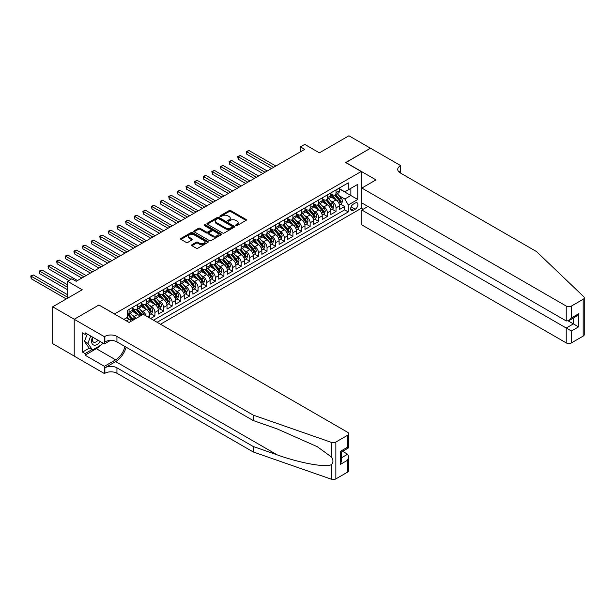 <?xml version="1.0" encoding="UTF-8"?>
<svg xmlns="http://www.w3.org/2000/svg" width="615" height="615" viewBox="0 0 615 615"><rect width="100%" height="100%" fill="white"/><g stroke="black" fill="none" stroke-linecap="round" stroke-linejoin="round"><path stroke-width="0.92" d="M235.845 225.59A0.838 0.484 0 0 0 237.029 225.59L246.023 220.401A1.199 0.692 0 0 0 246.377 219.909A1.199 0.692 0 0 0 246.023 219.424L230.786 210.63A1.199 0.692 0 0 0 229.095 210.63L220.101 215.819A0.838 0.484 0 0 0 221.285 216.503L222.446 215.834A3.828 2.214 0 0 1 227.865 215.834L229.134 216.565A3.828 2.214 0 0 1 230.256 218.125A3.828 2.214 0 0 1 229.134 219.693L227.973 220.362A0.838 0.484 0 0 0 229.157 221.046L230.318 220.378A3.828 2.214 0 0 1 235.737 220.378L237.006 221.108A3.828 2.214 0 0 1 238.128 222.676A3.828 2.214 0 0 1 237.006 224.237L235.845 224.906A0.838 0.484 0 0 0 235.845 225.59L235.845 224.906M191.934 244.739A1.199 0.692 0 0 0 191.58 245.224A1.199 0.692 0 0 0 191.934 245.716L196.208 248.183A1.199 0.692 0 0 0 197.899 248.183L207.885 242.418A1.199 0.692 0 0 0 208.239 241.926A1.199 0.692 0 0 0 207.885 241.441L192.656 232.639A1.199 0.692 0 0 0 190.958 232.639L180.971 238.412A1.199 0.692 0 0 0 180.618 238.897A1.199 0.692 0 0 0 180.971 239.389L186.137 242.364A1.199 0.692 0 0 0 187.829 242.364L192.103 239.896A1.199 0.692 0 0 0 192.457 239.412A1.199 0.692 0 0 0 192.103 238.92L189.543 237.444A3.206 1.845 0 0 1 188.605 236.137A3.206 1.845 0 0 1 190.581 234.43A3.206 1.845 0 0 1 194.071 234.83L204.103 240.619A3.206 1.845 0 0 1 205.041 241.926A3.206 1.845 0 0 1 203.065 243.632A3.206 1.845 0 0 1 199.575 243.232L197.899 242.272A1.199 0.692 0 0 0 196.208 242.272L191.934 244.739L191.934 245.716M99.046 305.086L114.575 313.904L361.205 171.508L345.684 162.544L370.476 148.23L348.92 135.784L319.385 152.835L304.725 144.371L300.412 146.862L304.725 149.353L76.199 281.293L71.886 278.803L67.573 281.293L67.573 298.221M99.046 304.94L74.254 319.254L52.698 306.808L82.233 289.757L67.573 281.293M222.53 232.985A1.199 0.692 0 0 0 224.229 232.985L234.215 227.219A1.199 0.692 0 0 0 234.561 226.727A1.199 0.692 0 0 0 234.215 226.243L218.978 217.441A1.199 0.692 0 0 0 217.287 217.441L207.293 223.207A1.199 0.692 0 0 0 206.947 223.699A1.199 0.692 0 0 0 207.293 224.191L222.53 232.985M204.71 225.774A0.838 0.484 0 0 1 205.564 225.889L221.039 234.83L211.06 240.58A1.199 0.692 0 0 1 209.369 240.58L194.132 231.786L198.407 229.341L198.407 228.342L194.132 230.81A1.199 0.692 0 0 0 193.787 231.302A1.199 0.692 0 0 0 194.132 231.786L194.132 230.81M198.407 229.341A1.199 0.692 0 0 1 200.098 229.341L200.098 228.342A1.199 0.692 0 0 0 198.407 228.342M200.098 228.342L206.279 231.909A1.199 0.692 0 0 0 207.978 231.909L210.807 230.271A1.199 0.692 0 0 0 211.16 229.787A1.199 0.692 0 0 0 210.807 229.295L204.38 225.582A0.838 0.484 0 0 1 205.564 224.898L221.054 233.838A1.199 0.692 0 0 1 221.4 234.33A1.199 0.692 0 0 1 221.054 234.815L221.054 233.838M74.215 356.07L52.698 343.654L52.698 306.808M150.621 318.532L154.926 316.041L151.006 313.781M149.314 305.186L151.482 306.431A4.882 2.814 60 0 1 154.926 312.412L158.378 310.414L158.378 314.05L163.552 311.067L159.631 308.799M157.94 300.205L160.108 301.458A4.882 2.814 60 0 1 163.552 307.431L167.003 305.44L167.003 309.076L172.177 306.086L168.256 303.818M166.565 295.223L168.725 296.476A4.882 2.814 60 0 1 172.177 302.449L175.629 300.458L175.629 304.094L180.802 301.104L176.874 298.844M175.183 290.249L177.351 291.495A4.882 2.814 60 0 1 180.802 297.476L184.254 295.484L184.254 299.113L189.428 296.13L185.499 293.862M183.808 285.268L185.976 286.521A4.882 2.814 60 0 1 189.428 292.494L192.872 290.503L192.872 294.139L198.045 291.149L194.125 288.881M192.434 280.294L194.601 281.539A4.882 2.814 60 0 1 198.045 287.512L201.497 285.521L201.497 289.158L206.671 286.167L202.75 283.907M201.059 275.312L203.219 276.558A4.882 2.814 60 0 1 206.671 282.539L210.122 280.548L210.122 284.176L215.296 281.193L211.368 278.926M209.684 270.331L211.844 271.584A4.882 2.814 60 0 1 215.296 277.557L218.748 275.566L218.748 279.202L223.921 276.212L219.993 273.944M218.302 265.357L220.47 266.603A4.882 2.814 60 0 1 223.921 272.576L227.365 270.585L227.365 274.221L232.539 271.238L228.619 268.97M226.927 260.376L229.095 261.629A4.882 2.814 60 0 1 232.539 267.602L235.991 265.611L235.991 269.239L241.165 266.257L237.244 263.989M235.553 255.394L237.713 256.647A4.882 2.814 60 0 1 241.165 262.62L244.616 260.629L244.616 264.266L249.79 261.275L245.869 259.015M244.178 250.42L246.338 251.666A4.882 2.814 60 0 1 249.79 257.639L253.242 255.648L253.242 259.284L258.415 256.301L254.487 254.033M252.796 245.439L254.964 246.692A4.882 2.814 60 0 1 258.415 252.665L261.859 250.674L261.859 254.31L267.041 251.32L263.112 249.052M261.421 240.457L263.589 241.71A4.882 2.814 60 0 1 267.041 247.684L270.485 245.693L270.485 249.329L275.658 246.338L271.738 244.078M270.046 235.484L272.214 236.729A4.882 2.814 60 0 1 275.658 242.702L279.11 240.711L279.11 244.347L284.284 241.364L280.363 239.097M278.672 230.502L280.832 231.755A4.882 2.814 60 0 1 284.284 237.728L287.735 235.737L287.735 239.373L292.909 236.383L288.981 234.115M287.29 225.521L289.457 226.774A4.882 2.814 60 0 1 292.909 232.747L296.361 230.756L296.361 234.392L301.535 231.401L297.606 229.141M295.915 220.547L298.083 221.792A4.882 2.814 60 0 1 301.535 227.773L304.979 225.774L304.979 229.41L310.152 226.428L306.232 224.16M304.54 215.565L306.708 216.818A4.882 2.814 60 0 1 310.152 222.791L313.604 220.8L313.604 224.437L318.778 221.446L314.857 219.178M313.166 210.584L315.326 211.837A4.882 2.814 60 0 1 318.778 217.81L322.229 215.819L322.229 219.455L327.403 216.465L323.475 214.204M321.791 205.61L323.951 206.855A4.882 2.814 60 0 1 327.403 212.836L330.855 210.845L330.855 214.474L336.028 211.491L336.028 207.855A4.882 2.814 -120 0 0 332.577 201.881L330.409 200.628M332.1 209.223L336.028 211.491M131.08 321.299A4.882 2.814 -120 0 0 129.058 319.377L126.475 317.886M139.705 316.318A4.882 2.814 -120 0 0 137.683 314.403L132.348 311.321M136.253 318.309A4.882 2.814 60 0 0 134.231 316.394L132.071 315.141M149.753 318.032L149.753 315.395A4.882 2.814 -120 0 0 146.309 309.422L140.973 306.339M146.101 315.925A4.882 2.814 60 0 0 142.857 311.413L140.689 310.16M158.378 310.414A4.882 2.814 -120 0 0 154.926 304.44L149.599 301.365M167.003 305.44A4.882 2.814 -120 0 0 163.552 299.467L158.224 296.384M175.629 300.458A4.882 2.814 -120 0 0 172.177 294.485L166.842 291.402M184.254 295.484A4.882 2.814 -120 0 0 180.802 289.504L175.467 286.429M192.872 290.503A4.882 2.814 -120 0 0 189.428 284.53L184.093 281.447M201.497 285.521A4.882 2.814 -120 0 0 198.045 279.548L192.718 276.473M210.122 280.548A4.882 2.814 -120 0 0 206.671 274.567L201.336 271.492M218.748 275.566A4.882 2.814 -120 0 0 215.296 269.593L209.961 266.51M227.365 270.585A4.882 2.814 -120 0 0 223.921 264.611L218.586 261.536M235.991 265.611A4.882 2.814 -120 0 0 232.539 259.63L227.212 256.555M244.616 260.629A4.882 2.814 -120 0 0 241.165 254.656L235.829 251.573M253.242 255.648A4.882 2.814 -120 0 0 249.79 249.675L244.455 246.6M261.859 250.674A4.882 2.814 -120 0 0 258.415 244.701L253.08 241.618M270.485 245.693A4.882 2.814 -120 0 0 267.041 239.719L261.706 236.637M279.11 240.711A4.882 2.814 -120 0 0 275.658 234.738L270.331 231.663M287.735 235.737A4.882 2.814 -120 0 0 284.284 229.764L278.949 226.681M296.361 230.756A4.882 2.814 -120 0 0 292.909 224.782L287.574 221.7M304.979 225.774A4.882 2.814 -120 0 0 301.535 219.801L296.199 216.726M313.604 220.8A4.882 2.814 -120 0 0 310.152 214.827L304.825 211.745M322.229 215.819A4.882 2.814 -120 0 0 318.778 209.846L313.442 206.763M330.855 210.845A4.882 2.814 -120 0 0 327.403 204.864L322.068 201.789M355.255 203.027L353.356 204.119A3.782 2.183 120 0 0 350.888 207.455A3.782 2.183 120 0 0 351.473 210.484A3.782 2.183 120 0 0 353.356 210.292L355.255 209.2A3.782 2.183 120 0 0 357.722 205.864A3.782 2.183 120 0 0 357.146 202.835A3.782 2.183 120 0 0 355.255 203.027M160.492 324.236L361.205 208.354L361.205 171.508M157.133 322.291L348.275 211.937L348.275 204.964L344.823 198.991L339.034 195.655M123.846 319.4L127.505 317.286L127.505 310.321L348.275 182.863L348.275 189.827L357.761 184.354L357.761 199.491L348.275 204.964M132.509 308.23L134.231 309.222A4.882 2.814 60 0 0 136.676 309.46L140.12 307.469A4.882 2.814 -120 0 0 141.135 305.24L141.135 302.449M141.135 303.249L142.857 304.24A4.882 2.814 60 0 0 145.294 304.486L148.745 302.495A4.882 2.814 -120 0 0 149.753 300.258L149.753 297.476M149.753 298.267L151.482 299.267A4.882 2.814 60 0 0 153.919 299.505L157.371 297.514A4.882 2.814 -120 0 0 158.378 295.285L158.378 292.494M158.378 293.293L160.108 294.285A4.882 2.814 60 0 0 162.544 294.531L165.996 292.532A4.882 2.814 -120 0 0 167.003 290.303L167.003 287.512M167.003 288.312L168.725 289.304A4.882 2.814 60 0 0 171.17 289.55L174.614 287.559A4.882 2.814 -120 0 0 175.629 285.322L175.629 282.539M175.629 283.331L177.351 284.33A4.882 2.814 60 0 0 179.788 284.568L183.239 282.577A4.882 2.814 -120 0 0 184.254 280.348L184.254 277.557M184.254 278.357L185.976 279.348A4.882 2.814 60 0 0 188.413 279.594L191.865 277.603A4.882 2.814 -120 0 0 192.872 275.366L192.872 272.576M192.872 273.375L194.601 274.375A4.882 2.814 60 0 0 197.038 274.613L200.49 272.622A4.882 2.814 -120 0 0 201.497 270.385L201.497 267.602M201.497 268.394L203.219 269.393A4.882 2.814 60 0 0 205.664 269.631L209.108 267.64A4.882 2.814 -120 0 0 210.122 265.411L210.122 262.62M210.122 263.42L211.844 264.412A4.882 2.814 60 0 0 214.281 264.658L217.733 262.667A4.882 2.814 -120 0 0 218.748 260.429L218.748 257.639M218.748 258.438L220.47 259.438A4.882 2.814 60 0 0 222.907 259.676L226.358 257.685A4.882 2.814 -120 0 0 227.365 255.448L227.365 252.665M227.365 253.457L229.095 254.456A4.882 2.814 60 0 0 231.532 254.695L234.984 252.704A4.882 2.814 -120 0 0 235.991 250.474L235.991 247.684M235.991 248.483L237.713 249.475A4.882 2.814 60 0 0 240.157 249.721L243.602 247.73A4.882 2.814 -120 0 0 244.616 245.493L244.616 242.702M244.616 243.502L246.338 244.501A4.882 2.814 60 0 0 248.783 244.739L252.227 242.748A4.882 2.814 -120 0 0 253.242 240.511L253.242 237.728M253.242 238.52L254.964 239.519A4.882 2.814 60 0 0 257.401 239.758L260.852 237.767A4.882 2.814 -120 0 0 261.859 235.537L261.859 232.747M261.859 233.546L263.589 234.538A4.882 2.814 60 0 0 266.026 234.784L269.478 232.793A4.882 2.814 -120 0 0 270.485 230.556L270.485 227.765M270.485 228.565L272.214 229.564A4.882 2.814 60 0 0 274.651 229.802L278.103 227.811A4.882 2.814 -120 0 0 279.11 225.582L279.11 222.791M279.11 223.583L280.832 224.583A4.882 2.814 60 0 0 283.277 224.821L286.721 222.83A4.882 2.814 -120 0 0 287.735 220.601L287.735 217.81M287.735 218.609L289.457 219.601A4.882 2.814 60 0 0 291.894 219.847L295.346 217.856A4.882 2.814 -120 0 0 296.361 215.619L296.361 212.836M296.361 213.628L298.083 214.627A4.882 2.814 60 0 0 300.52 214.866L303.971 212.875A4.882 2.814 -120 0 0 304.979 210.645L304.979 207.855M304.979 208.654L306.708 209.646A4.882 2.814 60 0 0 309.145 209.892L312.597 207.893A4.882 2.814 -120 0 0 313.604 205.664L313.604 202.873M313.604 203.673L315.326 204.664A4.882 2.814 60 0 0 317.771 204.91L321.214 202.919A4.882 2.814 -120 0 0 322.229 200.682L322.229 197.899M322.229 198.691L323.951 199.691A4.882 2.814 60 0 0 326.388 199.929L329.84 197.938A4.882 2.814 -120 0 0 330.855 195.708L330.855 192.918M153.504 320.2L344.646 209.846L344.646 206.509L339.472 209.5L339.472 205.864A4.882 2.814 -120 0 0 336.028 199.89L330.693 196.808M330.855 193.717L332.577 194.709A4.882 2.814 -120 0 0 335.014 194.955A4.882 2.814 -120 0 0 336.028 192.718L336.028 189.927M335.014 194.955L338.465 192.964A4.882 2.814 -120 0 0 339.472 190.727L339.472 187.936M129.058 309.422L129.058 312.212A4.882 2.814 60 0 1 128.051 314.442A4.882 2.814 60 0 1 127.505 314.642M128.051 314.442L131.495 312.451A4.882 2.814 -120 0 0 132.509 310.221L132.509 307.431M137.683 304.44L137.683 307.231A4.882 2.814 60 0 1 136.676 309.46M146.309 299.467L146.309 302.249A4.882 2.814 60 0 1 145.294 304.486M154.926 294.485L154.926 297.276A4.882 2.814 60 0 1 153.919 299.505M163.552 289.504L163.552 292.294A4.882 2.814 60 0 1 162.544 294.531M172.177 284.53L172.177 287.313A4.882 2.814 60 0 1 171.17 289.55M180.802 279.548L180.802 282.339A4.882 2.814 60 0 1 179.788 284.568M189.428 274.567L189.428 277.357A4.882 2.814 60 0 1 188.413 279.594M198.045 269.593L198.045 272.376A4.882 2.814 60 0 1 197.038 274.613M206.671 264.611L206.671 267.402A4.882 2.814 60 0 1 205.664 269.631M215.296 259.63L215.296 262.421A4.882 2.814 60 0 1 214.281 264.658M223.921 254.656L223.921 257.439A4.882 2.814 60 0 1 222.907 259.676M232.539 249.675L232.539 252.465A4.882 2.814 60 0 1 231.532 254.695M241.165 244.693L241.165 247.484A4.882 2.814 60 0 1 240.157 249.721M249.79 239.719L249.79 242.51A4.882 2.814 60 0 1 248.783 244.739M258.415 234.738L258.415 237.528A4.882 2.814 60 0 1 257.401 239.758M267.041 229.764L267.041 232.547A4.882 2.814 60 0 1 266.026 234.784M275.658 224.782L275.658 227.573A4.882 2.814 60 0 1 274.651 229.802M284.284 219.801L284.284 222.592A4.882 2.814 60 0 1 283.277 224.821M292.909 214.827L292.909 217.61A4.882 2.814 60 0 1 291.894 219.847M301.535 209.846L301.535 212.636A4.882 2.814 60 0 1 300.52 214.866M310.152 204.864L310.152 207.655A4.882 2.814 60 0 1 309.145 209.892M318.778 199.89L318.778 202.673A4.882 2.814 60 0 1 317.771 204.91M327.403 194.909L327.403 197.699A4.882 2.814 60 0 1 326.388 199.929M327.403 212.836L327.403 216.465M318.778 217.81L318.778 221.446M310.152 222.791L310.152 226.428M301.535 227.773L301.535 231.401M292.909 232.747L292.909 236.383M284.284 237.728L284.284 241.364M275.658 242.702L275.658 246.338M267.041 247.684L267.041 251.32M258.415 252.665L258.415 256.301M249.79 257.639L249.79 261.275M241.165 262.62L241.165 266.257M232.539 267.602L232.539 271.238M223.921 272.576L223.921 276.212M215.296 277.557L215.296 281.193M206.671 282.539L206.671 286.167M198.045 287.512L198.045 291.149M189.428 292.494L189.428 296.13M180.802 297.476L180.802 301.104M172.177 302.449L172.177 306.086M163.552 307.431L163.552 311.067M154.926 312.412L154.926 316.041M344.823 198.991L350.858 195.508L350.858 188.336L357.761 184.354M339.472 188.936L357.761 199.491M339.472 188.736L344.823 191.819L348.275 189.827M300.412 146.862L300.412 151.844M340.725 204.242L344.646 206.509M344.646 209.846L348.275 211.937M236.175 225.713L237.006 225.236A3.828 2.214 0 0 0 238.128 223.668L238.128 222.676M230.256 218.125L230.256 219.125A3.828 2.214 0 0 1 229.134 220.685L228.303 221.169M246.008 220.408L230.786 211.621A1.199 0.692 0 0 0 229.095 211.621L220.431 216.618M234.2 227.227L218.978 218.44A1.199 0.692 0 0 0 217.287 218.44L207.309 224.198L207.293 223.207M232.101 227.073A0.838 0.484 0 0 0 232.101 226.389L218.725 218.663A0.838 0.484 0 0 0 217.541 218.663L216.311 219.371A3.828 2.214 0 0 0 215.189 220.939A3.828 2.214 0 0 0 216.311 222.499L225.451 227.781A3.828 2.214 0 0 0 230.871 227.781L232.101 227.073L232.101 228.065A0.838 0.484 0 0 0 232.347 227.727L232.347 226.727M215.189 220.939L215.189 221.93A3.828 2.214 0 0 0 216.311 223.499L216.311 222.499M232.101 228.065L230.871 228.772A3.828 2.214 0 0 1 225.451 228.772L216.311 223.499M200.098 229.341L206.279 232.908A1.199 0.692 0 0 0 207.978 232.908L210.807 231.271A1.199 0.692 0 0 0 211.16 230.779L211.16 229.787M212.69 235.614A3.206 1.845 0 0 0 216.18 236.014A3.206 1.845 0 0 0 218.156 234.307A3.206 1.845 0 0 0 217.218 233L213.689 230.956A1.199 0.692 0 0 0 211.998 230.956L209.161 232.593A1.199 0.692 0 0 0 208.808 233.085A1.199 0.692 0 0 0 209.161 233.569L212.69 235.614L212.69 236.606A3.206 1.845 0 0 0 216.18 237.006A3.206 1.845 0 0 0 218.156 235.299L218.156 234.307M208.808 233.085L208.808 234.077A1.199 0.692 0 0 0 209.161 234.569L209.161 233.569M212.69 236.606L209.161 234.569M205.041 241.926L205.041 242.925A3.206 1.845 0 0 1 203.065 244.632A3.206 1.845 0 0 1 199.575 244.232L197.899 243.263A1.199 0.692 0 0 0 196.208 243.263L191.949 245.723M188.605 236.137L188.605 237.129A3.206 1.845 0 0 0 189.543 238.443L189.543 237.444M192.088 239.911L189.543 238.443M207.885 241.441L207.885 242.418L192.656 233.639A1.199 0.692 0 0 0 190.958 233.639L180.987 239.396M339.403 205.01L341.632 203.719L342.493 201.236A3.229 1.868 -120 0 0 341.233 198.199L337.297 193.633M336.505 200.206L331.831 194.794A9.333 5.389 -120 0 0 330.855 193.771M333.945 198.683L331.331 195.662A7.741 4.474 -120 0 0 330.855 195.14M275.835 166.035L248.967 150.521L246.815 151.767L246.815 154.257L271.522 168.525M334.575 195.124L338.558 199.744A3.229 1.868 60 0 1 339.711 201.966L340.748 201.366A3.229 1.868 -120 0 0 339.595 199.145L335.659 194.578M334.814 195.055L339.096 200.013A1.645 0.953 60 0 1 339.511 200.651L340.748 201.366M339.711 201.966L339.949 202.35M246.815 154.257L246.338 151.498L273.675 167.28M246.338 151.498L248.967 150.521M92.534 337.074A7.926 4.574 120 0 0 94.395 345.2A7.926 4.574 120 0 0 100.306 341.563M92.796 337.228A5.427 3.137 120 0 0 93.457 342.086A5.427 3.137 120 0 0 94.256 342.332A5.427 3.137 120 0 0 98 340.233M102.528 342.847L101.852 344.6L92.542 349.973L89.09 347.982L84.432 341.356L87.276 334.037M92.542 349.973L87.883 343.347L90.728 336.028M84.432 341.356L87.883 343.347M367.978 206.486L361.851 210.023L361.851 224.906L566.231 342.901L566.231 328.018L573.388 323.882L573.388 318.055M361.851 210.023L571.404 331.008L571.404 342.901L583.181 336.105L583.181 299.267A3.659 2.114 0 0 0 584.25 297.768A3.659 2.114 0 0 0 583.72 296.676L536.48 251.543L400.227 172.876A8.533 4.928 180 0 1 397.728 169.394A8.533 4.928 180 0 1 400.227 165.904L400.703 165.635L370.522 148.207L345.815 162.621M345.815 162.475L375.996 179.895L361.851 188.059L566.231 306.062A3.659 2.114 0 0 0 571.404 306.062L583.181 299.267M400.703 165.635L400.442 173M361.205 208.201L363.104 209.3M361.851 188.059L361.851 202.95L566.231 320.945L566.231 306.062M584.25 297.768L584.25 334.614A3.659 2.114 180 0 1 583.181 336.105M571.404 342.901A3.659 2.114 180 0 1 566.231 342.901M399.15 172.115A8.533 4.928 180 0 1 400.227 171.362L400.227 165.904M568.306 320.945L578.561 326.873L571.404 331.008M571.404 306.062L571.404 317.963L568.821 320.692L566.231 320.945M571.404 317.963L578.561 313.827L575.978 316.556L568.821 320.692M347.621 472.105L347.621 460.204L348.697 456.599L348.697 470.613A3.659 2.114 180 0 1 347.621 472.105L335.852 478.901A3.659 2.114 180 0 1 331.377 479.216L253.196 451.94L253.196 446.49L116.942 367.824A8.533 4.928 -0 0 0 104.873 367.824L115.651 361.597A15.882 9.171 120 0 0 126.144 347.198M253.196 446.49L277.165 454.854C300.082 463.11 325.673 467.731 331.377 464.648C333.453 462.518 333.453 459.951 331.377 456.937L317.309 446.713L277.165 428.909L253.196 420.545L116.942 341.886A8.533 4.928 -0 0 0 104.873 341.886L104.873 336.428L104.396 336.705L74.215 319.277L98.923 305.017L129.104 322.445L143.241 314.273L347.621 432.276A3.659 2.114 -0 0 1 348.697 433.767A3.659 2.114 -0 0 1 347.621 435.259L335.852 442.054L335.852 478.901M253.196 451.94L116.942 373.274A8.533 4.928 -0 0 0 104.873 373.274L104.396 373.551L74.215 356.123L74.215 319.277M253.196 420.545L253.196 415.094L116.942 336.428A8.533 4.928 -0 0 0 104.873 336.428M331.377 456.937L331.377 442.37L253.196 415.094M100.137 345.592A13.722 7.918 -60 0 1 96.332 348.682L85.078 355.178L85.078 353.587L91.935 349.628M86.461 333.568L85.078 334.368L82.495 332.869L82.495 352.088L85.078 353.587M85.078 334.368L85.078 332.769L104.396 343.923L104.396 336.705M104.396 373.551L104.396 366.332L115.651 359.829A13.722 7.918 120 0 0 124.937 346.499M85.078 355.178L104.396 366.332M342.57 451.31L347.621 454.231L348.697 456.599M110.416 340.449L104.396 343.923M331.377 442.37A3.659 2.114 -0 0 0 335.852 442.054M82.495 352.088L89.352 348.128M347.621 460.204L340.464 464.34L341.54 460.727L341.54 451.91L348.697 447.782L348.697 433.767M340.464 464.34L340.464 451.295C341.863 452.094 341.863 452.094 340.464 451.295L347.621 447.159C349.02 447.966 349.02 447.966 347.621 447.159L347.621 435.259M330.778 209.984L333.007 208.7L333.868 206.21A3.229 1.868 -120 0 0 332.607 203.173L328.671 198.614M327.88 205.179L323.206 199.775A9.333 5.389 -120 0 0 322.229 198.745M325.32 203.665L322.706 200.636A7.741 4.474 -120 0 0 322.229 200.121M267.21 171.008L240.35 155.503L238.189 156.748L238.189 159.239L262.897 173.499M325.95 200.106L329.94 204.718A3.229 1.868 60 0 1 331.093 206.947L332.123 206.348A3.229 1.868 -120 0 0 330.97 204.126L327.034 199.56M326.188 200.029L330.47 204.987A1.645 0.953 60 0 1 330.885 205.633L332.123 206.348M331.093 206.947L331.324 207.332M238.189 159.239L237.713 156.471L265.05 172.254M237.713 156.471L240.35 155.503M322.152 214.966L324.382 213.682L325.243 211.191A3.229 1.868 -120 0 0 323.99 208.154L320.046 203.596M319.254 210.161L314.588 204.749A9.333 5.389 -120 0 0 313.604 203.726M316.694 208.646L314.081 205.618A7.741 4.474 -120 0 0 313.604 205.095M258.584 175.99L231.724 160.484L229.564 161.722L229.564 164.213L254.272 178.481M317.332 205.087L321.314 209.7A3.229 1.868 60 0 1 322.468 211.921L323.498 211.329A3.229 1.868 -120 0 0 322.352 209.1L318.409 204.541M317.563 205.01L321.845 209.969A1.645 0.953 60 0 1 322.26 210.614L323.498 211.329M322.468 211.921L322.698 212.306M229.564 164.213L229.095 161.453L256.432 177.235M229.095 161.453L231.724 160.484M313.535 219.947L315.764 218.656L316.625 216.165A3.229 1.868 -120 0 0 315.364 213.136L311.421 208.57M310.637 215.142L305.963 209.73A9.333 5.389 -120 0 0 304.979 208.7M308.069 213.62L305.455 210.599A7.741 4.474 -120 0 0 304.979 210.076M249.959 180.971L223.099 165.458L220.946 166.703L220.946 169.194L245.646 183.454M308.707 210.061L312.689 214.681A3.229 1.868 60 0 1 313.842 216.903L314.88 216.303A3.229 1.868 -120 0 0 313.727 214.082L309.783 209.515M308.938 209.992L313.22 214.943A1.645 0.953 60 0 1 313.635 215.588L314.88 216.303M313.842 216.903L314.081 217.287M220.946 169.194L220.47 166.434L247.807 182.217M220.47 166.434L223.099 165.458M304.909 224.921L307.139 223.637L308 221.146A3.229 1.868 -120 0 0 306.739 218.11L302.803 213.551M302.011 220.116L297.337 214.712A9.333 5.389 -120 0 0 296.361 213.682M299.451 218.602L296.837 215.573A7.741 4.474 -120 0 0 296.361 215.058M241.341 185.945L214.474 170.44L212.321 171.685L212.321 174.176L237.029 188.436M300.082 215.042L304.064 219.655A3.229 1.868 60 0 1 305.217 221.884L306.255 221.285A3.229 1.868 -120 0 0 305.101 219.055L301.158 214.497M300.312 214.966L304.602 219.924A1.645 0.953 60 0 1 305.009 220.57L306.255 221.285M305.217 221.884L305.455 222.269M212.321 174.176L211.844 171.408L239.181 187.191M211.844 171.408L214.474 170.44M296.284 229.902L298.513 228.619L299.374 226.128A3.229 1.868 -120 0 0 298.114 223.091L294.178 218.533M293.386 225.098L288.712 219.686A9.333 5.389 -120 0 0 287.735 218.663M290.826 223.576L288.212 220.554A7.741 4.474 -120 0 0 287.735 220.032M232.716 190.927L205.856 175.421L203.696 176.659L203.696 179.15L228.403 193.418M291.456 220.024L295.446 224.636A3.229 1.868 60 0 1 296.599 226.858L297.629 226.266A3.229 1.868 -120 0 0 296.476 224.037L292.54 219.478M291.695 219.947L295.976 224.906A1.645 0.953 60 0 1 296.392 225.551L297.629 226.266M296.599 226.858L296.83 227.243M203.696 179.15L203.219 176.39L230.556 192.172M203.219 176.39L205.856 175.421M287.659 234.884L289.888 233.592L290.749 231.102A3.229 1.868 -120 0 0 289.496 228.073L285.552 223.506M284.76 230.079L280.094 224.667A9.333 5.389 -120 0 0 279.11 223.637M282.2 228.557L279.587 225.528A7.741 4.474 -120 0 0 279.11 225.013M224.091 195.908L197.231 180.395L195.07 181.64L195.07 184.131L219.778 198.391M282.831 224.998L286.821 229.61A3.229 1.868 60 0 1 287.974 231.84L289.004 231.24A3.229 1.868 -120 0 0 287.851 229.018L283.915 224.452M283.069 224.921L287.351 229.879A1.645 0.953 60 0 1 287.766 230.525L289.004 231.24M287.974 231.84L288.204 232.224M195.07 184.131L194.601 181.363L221.938 197.146M194.601 181.363L197.231 180.395M279.041 239.858L281.263 238.574L282.131 236.083A3.229 1.868 -120 0 0 280.871 233.047L276.927 228.488M276.143 235.053L271.469 229.649A9.333 5.389 -120 0 0 270.485 228.619M273.575 233.539L270.961 230.51A7.741 4.474 -120 0 0 270.485 229.987M215.465 200.882L188.605 185.376L186.453 186.622L186.453 189.113L211.153 203.373M274.213 229.979L278.195 234.592A3.229 1.868 60 0 1 279.348 236.821L280.386 236.221A3.229 1.868 -120 0 0 279.233 233.992L275.289 229.433M274.444 229.902L278.726 234.861A1.645 0.953 60 0 1 279.141 235.507L280.386 236.221M279.348 236.821L279.587 237.206M186.453 189.113L185.976 186.345L213.313 202.127M185.976 186.345L188.605 185.376M270.416 244.839L272.645 243.555L273.506 241.065A3.229 1.868 -120 0 0 272.245 238.028L268.309 233.469M267.517 240.035L262.843 234.623A9.333 5.389 -120 0 0 261.859 233.6M264.95 238.512L262.344 235.491A7.741 4.474 -120 0 0 261.859 234.968M206.848 205.864L179.98 190.35L177.827 191.596L177.827 194.086L202.535 208.354M265.588 234.961L269.57 239.573A3.229 1.868 60 0 1 270.723 241.795L271.761 241.203A3.229 1.868 -120 0 0 270.608 238.974L266.664 234.415M265.818 234.884L270.1 239.842A1.645 0.953 60 0 1 270.515 240.48L271.761 241.203M270.723 241.795L270.961 242.179M177.827 194.086L177.351 191.327L204.687 207.109M177.351 191.327L179.98 190.35M261.79 249.821L264.019 248.529L264.881 246.038A3.229 1.868 -120 0 0 263.62 243.01L259.684 238.443M258.892 245.016L254.218 239.604A9.333 5.389 -120 0 0 253.242 238.574M256.332 243.494L253.718 240.465A7.741 4.474 -120 0 0 253.242 239.95M198.222 210.845L171.354 195.332L169.202 196.577L169.202 199.068L193.91 213.328M256.962 239.935L260.952 244.547A3.229 1.868 60 0 1 262.098 246.776L263.135 246.177A3.229 1.868 -120 0 0 261.982 243.955L258.046 239.389M257.201 239.858L261.483 244.816A1.645 0.953 60 0 1 261.898 245.462L263.135 246.177M262.098 246.776L262.336 247.161M169.202 199.068L168.725 196.3L196.062 212.083M168.725 196.3L171.354 195.332M253.165 254.794L255.394 253.511L256.255 251.02A3.229 1.868 -120 0 0 255.002 247.983L251.058 243.425M250.267 249.99L245.593 244.578A9.333 5.389 -120 0 0 244.616 243.555M247.707 248.475L245.093 245.446A7.741 4.474 -120 0 0 244.616 244.924M189.597 215.819L162.737 200.313L160.577 201.559L160.577 204.049L185.284 218.31M248.337 244.916L252.327 249.529A3.229 1.868 60 0 1 253.48 251.758L254.51 251.158A3.229 1.868 -120 0 0 253.357 248.929L249.421 244.37M248.575 244.839L252.857 249.798A1.645 0.953 60 0 1 253.272 250.443L254.51 251.158M253.48 251.758L253.711 252.142M160.577 204.049L160.108 201.282L187.444 217.064M160.108 201.282L162.737 200.313M244.539 259.776L246.769 258.492L247.63 256.001A3.229 1.868 -120 0 0 246.377 252.965L242.433 248.406M241.649 254.971L236.975 249.559A9.333 5.389 -120 0 0 235.991 248.537M239.081 253.449L236.468 250.428A7.741 4.474 -120 0 0 235.991 249.905M180.971 220.8L154.111 205.287L151.951 206.532L151.951 209.023L176.659 223.291M239.719 249.89L243.701 254.51A3.229 1.868 60 0 1 244.855 256.732L245.892 256.14A3.229 1.868 -120 0 0 244.739 253.91L240.796 249.352M239.95 249.821L244.232 254.779A1.645 0.953 60 0 1 244.647 255.417L245.892 256.14M244.855 256.732L245.085 257.116M151.951 209.023L151.482 206.263L178.819 222.046M151.482 206.263L154.111 205.287M235.922 264.757L238.151 263.466L239.012 260.975A3.229 1.868 -120 0 0 237.751 257.946L233.808 253.38M233.024 259.945L228.35 254.541A9.333 5.389 -120 0 0 227.365 253.511M230.456 258.431L227.842 255.402A7.741 4.474 -120 0 0 227.365 254.887M172.346 225.774L145.486 210.268L143.333 211.514L143.333 214.005L168.041 228.265M231.094 254.871L235.076 259.484A3.229 1.868 60 0 1 236.229 261.713L237.267 261.114A3.229 1.868 -120 0 0 236.114 258.892L232.17 254.326M231.325 254.794L235.607 259.753A1.645 0.953 60 0 1 236.022 260.399L237.267 261.114M236.229 261.713L236.468 262.098M143.333 214.005L142.857 211.237L170.194 227.02M142.857 211.237L145.486 210.268M227.296 269.731L229.526 268.447L230.387 265.957A3.229 1.868 -120 0 0 229.126 262.92L225.19 258.361M224.398 264.927L219.724 259.515A9.333 5.389 -120 0 0 218.748 258.492M221.838 263.412L219.224 260.383A7.741 4.474 -120 0 0 218.748 259.861M163.728 230.756L136.861 215.25L134.708 216.495L134.708 218.978L159.416 233.246M222.469 259.853L226.451 264.465A3.229 1.868 60 0 1 227.604 266.695L228.642 266.095A3.229 1.868 -120 0 0 227.489 263.866L223.553 259.307M222.707 259.776L226.989 264.734A1.645 0.953 60 0 1 227.404 265.38L228.642 266.095M134.708 218.978L134.231 216.219L161.568 232.001M134.231 216.219L136.861 215.25M218.671 274.713L220.9 273.421L221.761 270.938A3.229 1.868 -120 0 0 220.501 267.902L216.565 263.335M215.773 269.908L211.099 264.496A9.333 5.389 -120 0 0 210.122 263.474M213.213 268.386L210.599 265.365A7.741 4.474 -120 0 0 210.122 264.842M155.103 235.737L128.243 220.224L126.083 221.469L126.083 223.96L150.79 238.228M213.843 264.827L217.833 269.447A3.229 1.868 60 0 1 218.986 271.669L220.016 271.077A3.229 1.868 -120 0 0 218.863 268.847L214.927 264.289M214.082 264.757L218.363 269.716A1.645 0.953 60 0 1 218.779 270.354L220.016 271.077M218.986 271.669L219.217 272.053M126.083 223.96L125.606 221.2L152.943 236.983M125.606 221.2L128.243 220.224M210.046 279.687L212.275 278.403L213.136 275.912A3.229 1.868 -120 0 0 211.883 272.883L207.939 268.317M207.147 274.882L202.481 269.478A9.333 5.389 -120 0 0 201.497 268.447M204.587 273.368L201.974 270.339A7.741 4.474 -120 0 0 201.497 269.824M146.478 240.711L119.618 225.205L117.457 226.451L117.457 228.941L142.165 243.202M205.225 269.808L209.208 274.421A3.229 1.868 60 0 1 210.361 276.65L211.391 276.05A3.229 1.868 -120 0 0 210.245 273.829L206.302 269.262M205.456 269.731L209.738 274.69A1.645 0.953 60 0 1 210.153 275.336L211.391 276.05M210.361 276.65L210.591 277.034M117.457 228.941L116.988 226.174L144.325 241.956M116.988 226.174L119.618 225.205M201.428 284.668L203.65 283.384L204.518 280.894A3.229 1.868 -120 0 0 203.257 277.857L199.314 273.298M198.53 279.863L193.856 274.451A9.333 5.389 -120 0 0 192.872 273.429M195.962 278.349L193.348 275.32A7.741 4.474 -120 0 0 192.872 274.797M137.852 245.693L110.992 230.187L108.84 231.432L108.84 233.915L133.54 248.183M196.6 274.79L200.582 279.402A3.229 1.868 60 0 1 201.735 281.632L202.773 281.032A3.229 1.868 -120 0 0 201.62 278.803L197.676 274.244M196.831 274.713L201.113 279.671A1.645 0.953 60 0 1 201.528 280.317L202.773 281.032M108.84 233.915L108.363 231.155L135.7 246.938M108.363 231.155L110.992 230.187M192.803 289.65L195.032 288.358L195.893 285.875A3.229 1.868 -120 0 0 194.632 282.839L190.696 278.272M189.904 284.845L185.23 279.433A9.333 5.389 -120 0 0 184.254 278.411M187.344 283.323L184.731 280.302A7.741 4.474 -120 0 0 184.254 279.779M129.235 250.674L102.367 235.161L100.214 236.406L100.214 238.897L124.922 253.165M187.975 279.764L191.957 284.384A3.229 1.868 60 0 1 193.11 286.605L194.148 286.006A3.229 1.868 -120 0 0 192.995 283.784L189.051 279.218M188.205 279.694L192.495 284.653A1.645 0.953 60 0 1 192.902 285.291L194.148 286.006M193.11 286.605L193.348 286.99M100.214 238.897L99.738 236.137L127.074 251.919M99.738 236.137L102.367 235.161M184.177 294.623L186.406 293.34L187.268 290.849A3.229 1.868 -120 0 0 186.007 287.812L182.071 283.254M181.279 289.819L176.605 284.414A9.333 5.389 -120 0 0 175.629 283.384M178.719 288.304L176.105 285.275A7.741 4.474 -120 0 0 175.629 284.76M120.609 255.648L93.749 240.142L91.589 241.388L91.589 243.878L116.297 258.139M179.349 284.745L183.339 289.358A3.229 1.868 60 0 1 184.492 291.587L185.522 290.987A3.229 1.868 -120 0 0 184.369 288.766L180.433 284.199M179.588 284.668L183.87 289.627A1.645 0.953 60 0 1 184.285 290.272L185.522 290.987M184.492 291.587L184.723 291.971M91.589 243.878L91.112 241.111L118.449 256.893M91.112 241.111L93.749 240.142M175.552 299.605L177.781 298.321L178.642 295.83A3.229 1.868 -120 0 0 177.389 292.794L173.445 288.235M172.654 294.8L167.987 289.388A9.333 5.389 -120 0 0 167.003 288.366M170.094 293.286L167.48 290.257A7.741 4.474 -120 0 0 167.003 289.734M111.984 260.629L85.124 245.124L82.964 246.369L82.964 248.852L107.671 263.12M170.724 289.726L174.714 294.339A3.229 1.868 60 0 1 175.867 296.568L176.897 295.969A3.229 1.868 -120 0 0 175.744 293.739L171.808 289.181M170.962 289.65L175.244 294.608A1.645 0.953 60 0 1 175.659 295.254L176.897 295.969M82.964 248.852L82.495 246.092L109.831 261.875M82.495 246.092L85.124 245.124M166.934 304.586L169.156 303.295L170.024 300.812A3.229 1.868 -120 0 0 168.764 297.775L164.82 293.209M164.036 299.782L159.362 294.37A9.333 5.389 -120 0 0 158.378 293.347M161.468 298.26L158.855 295.238A7.741 4.474 -120 0 0 158.378 294.716M103.358 265.611L76.498 250.097L74.346 251.343L74.346 253.834L99.046 268.094M162.106 294.7L166.088 299.321A3.229 1.868 60 0 1 167.242 301.542L168.279 300.943A3.229 1.868 -120 0 0 167.126 298.721L163.183 294.154M162.337 294.631L166.619 299.582A1.645 0.953 60 0 1 167.034 300.228L168.279 300.943M167.242 301.542L167.48 301.927M74.346 253.834L73.869 251.074L101.206 266.856M73.869 251.074L76.498 250.097M158.309 309.56L160.538 308.276L161.399 305.786A3.229 1.868 -120 0 0 160.138 302.749L156.202 298.19M155.411 304.756L150.737 299.351A9.333 5.389 -120 0 0 149.753 298.321M152.843 303.241L150.229 300.212A7.741 4.474 -120 0 0 149.753 299.697M94.733 270.585L67.873 255.079L65.72 256.324L65.72 258.815L90.428 273.075M153.481 299.682L157.463 304.294A3.229 1.868 60 0 1 158.616 306.524L159.654 305.924A3.229 1.868 -120 0 0 158.501 303.695L154.557 299.136M153.712 299.605L157.994 304.563A1.645 0.953 60 0 1 158.409 305.209L159.654 305.924M158.616 306.524L158.855 306.908M65.72 258.815L65.244 256.048L92.581 271.83M65.244 256.048L67.873 255.079M149.683 314.542L151.913 313.258L152.774 310.767A3.229 1.868 -120 0 0 151.513 307.731L147.577 303.172M146.785 309.737L142.111 304.325A9.333 5.389 -120 0 0 141.135 303.303M144.225 308.215L141.611 305.194A7.741 4.474 -120 0 0 141.135 304.671M86.115 275.566L59.248 260.06L57.095 261.298L57.095 263.789L81.803 278.057M144.856 304.663L148.845 309.276A3.229 1.868 60 0 1 149.991 311.498L151.029 310.906A3.229 1.868 -120 0 0 149.876 308.676L145.94 304.118M145.094 304.586L149.376 309.545A1.645 0.953 60 0 1 149.791 310.191L151.029 310.906M149.991 311.498L150.229 311.882M57.095 263.789L56.618 261.029L83.955 276.812M56.618 261.029L59.248 260.06M143.979 314.703A3.229 1.868 -120 0 0 142.895 312.712L138.952 308.146M138.16 314.719L133.486 309.307A9.333 5.389 -120 0 0 132.509 308.276M135.6 313.196L132.986 310.175A7.741 4.474 -120 0 0 132.509 309.653M77.49 280.548L50.63 265.034L48.47 266.28L48.47 268.77L68.865 280.548M142.08 314.949A3.229 1.868 -120 0 0 141.25 313.658L137.314 309.091M136.469 309.56L140.75 314.519A1.645 0.953 60 0 1 141.166 315.164L141.435 315.318M136.23 309.637L140.22 314.25A3.229 1.868 60 0 1 141.043 315.549M48.47 268.77L48.001 266.003L71.025 279.302M48.001 266.003L50.63 265.034M135.092 318.977A3.229 1.868 -120 0 0 134.27 317.686L130.326 313.127M129.542 319.692L127.474 317.309M126.974 318.178L126.644 317.786M67.573 284.776L42.005 270.016L39.844 271.261L39.844 273.752L67.573 289.757M133.455 319.923A3.229 1.868 -120 0 0 132.632 318.632L128.689 314.073M127.843 314.542L132.125 319.5A1.645 0.953 60 0 1 132.54 320.146L132.809 320.3M127.613 314.619L131.595 319.231A3.229 1.868 60 0 1 132.425 320.523M39.844 273.752L39.375 270.984L67.573 287.267M39.375 270.984L42.005 270.016M67.573 294.731L33.379 274.99L31.227 276.235L31.227 278.726L66.282 298.967M31.227 278.726L30.75 275.966L67.573 297.222M30.75 275.966L33.379 274.99M126.429 320.899L129.058 319.377M134.231 316.394L137.683 314.403M142.857 311.413L146.309 309.422M151.482 306.431L154.926 304.44M160.108 301.458L163.552 299.467M168.725 296.476L172.177 294.485M177.351 291.495L180.802 289.504M185.976 286.521L189.428 284.53M194.601 281.539L198.045 279.548M203.219 276.558L206.671 274.567M211.844 271.584L215.296 269.593M220.47 266.603L223.921 264.611M229.095 261.629L232.539 259.63M237.713 256.647L241.165 254.656M246.338 251.666L249.79 249.675M254.964 246.692L258.415 244.701M263.589 241.71L267.041 239.719M272.214 236.729L275.658 234.738M280.832 231.755L284.284 229.764M289.457 226.774L292.909 224.782M298.083 221.792L301.535 219.801M306.708 216.818L310.152 214.827M315.326 211.837L318.778 209.846M323.951 206.855L327.403 204.864M332.577 201.881L336.028 199.89M336.028 192.718L339.472 190.727M129.058 312.212L132.509 310.221M137.683 307.231L141.135 305.24M146.309 302.249L149.753 300.258M154.926 297.276L158.378 295.285M163.552 292.294L167.003 290.303M172.177 287.313L175.629 285.322M180.802 282.339L184.254 280.348M189.428 277.357L192.872 275.366M198.045 272.376L201.497 270.385M206.671 267.402L210.122 265.411M215.296 262.421L218.748 260.429M223.921 257.439L227.365 255.448M232.539 252.465L235.991 250.474M241.165 247.484L244.616 245.493M249.79 242.51L253.242 240.511M258.415 237.528L261.859 235.537M267.041 232.547L270.485 230.556M275.658 227.573L279.11 225.582M284.284 222.592L287.735 220.601M292.909 217.61L296.361 215.619M301.535 212.636L304.979 210.645M310.152 207.655L313.604 205.664M318.778 202.673L322.229 200.682M327.403 197.699L330.855 195.708M336.028 207.855L339.472 205.864M147.469 316.717L149.753 315.395M351.119 206.809L355.255 209.2M350.688 208.754L353.356 210.292M237.006 225.236L237.006 224.237M227.973 221.046L227.973 220.362M229.134 220.685L229.134 219.693M220.101 216.503L220.101 215.819M229.095 211.621L229.095 210.63M230.786 211.621L230.786 210.63M246.023 220.401L246.023 219.424M217.287 218.44L217.287 217.441M218.978 218.44L218.978 217.441M234.215 227.219L234.215 226.243M225.451 228.772L225.451 227.781M230.871 228.772L230.871 227.781M206.279 232.908L206.279 231.909M207.978 232.908L207.978 231.909M210.807 231.271L210.807 230.271M205.564 225.889L205.564 224.898M196.208 243.263L196.208 242.272M197.899 243.263L197.899 242.272M199.575 244.232L199.575 243.232M192.103 239.896L192.103 238.92M180.971 239.389L180.971 238.412M190.958 233.639L190.958 232.639M192.656 233.639L192.656 232.639M338.911 203.35L342.47 201.297M331.831 194.794L332.277 194.54M339.595 199.145L341.233 198.199M337.02 200.628L338.558 199.744M578.561 313.827L578.561 326.873M277.165 454.854L115.651 361.597M116.942 341.886L116.942 336.428M116.942 367.824L116.942 373.274M331.377 479.216L331.377 464.648M104.873 367.824L104.873 373.274M96.332 348.682L115.651 359.829M341.54 457.745L347.621 454.231M330.286 208.331L333.845 206.271M323.206 199.775L323.651 199.514M330.97 204.126L332.607 203.173M328.395 205.61L329.94 204.718M321.66 213.305L325.227 211.253M314.588 204.749L315.026 204.495M322.352 209.1L323.99 208.154M319.769 210.591L321.314 209.7M313.043 218.287L316.602 216.234M305.963 209.73L306.408 209.477M313.727 214.082L315.364 213.136M311.152 215.565L312.689 214.681M304.417 223.268L307.977 221.208M297.337 214.712L297.783 214.451M305.101 219.055L306.739 218.11M302.526 220.547L304.064 219.655M295.792 228.242L299.351 226.189M288.712 219.686L289.158 219.432M296.476 224.037L298.114 223.091M293.901 225.528L295.446 224.636M287.167 233.223L290.734 231.171M280.094 224.667L280.532 224.406M287.851 229.018L289.496 228.073M285.275 230.502L286.821 229.61M278.541 238.205L282.108 236.145M271.469 229.649L271.915 229.387M279.233 233.992L280.871 233.047M276.658 235.484L278.195 234.592M269.924 243.179L273.483 241.126M262.843 234.623L263.289 234.369M270.608 238.974L272.245 238.028M268.032 240.465L269.57 239.573M261.298 248.16L264.857 246.108M254.218 239.604L254.664 239.343M261.982 243.955L263.62 243.01M259.407 245.439L260.952 244.547M252.673 253.142L256.232 251.081M245.593 244.578L246.038 244.324M253.357 248.929L255.002 247.983M250.782 250.42L252.327 249.529M244.047 258.115L247.614 256.063M236.975 249.559L237.413 249.306M244.739 253.91L246.377 252.965M242.164 255.394L243.701 254.51M235.43 263.097L238.989 261.037M228.35 254.541L228.795 254.279M236.114 258.892L237.751 257.946M233.539 260.376L235.076 259.484M226.804 268.079L230.364 266.018M219.724 259.515L220.17 259.261M227.489 263.866L229.126 262.92M224.913 265.357L226.451 264.465M218.179 273.052L221.738 271M211.099 264.496L211.545 264.242M218.863 268.847L220.501 267.902M216.288 270.331L217.833 269.447M209.554 278.034L213.121 275.974M202.481 269.478L202.919 269.216M210.245 273.829L211.883 272.883M207.662 275.312L209.208 274.421M200.936 283.015L204.495 280.955M193.856 274.451L194.302 274.198M201.62 278.803L203.257 277.857M199.045 280.294L200.582 279.402M192.311 287.989L195.87 285.937M185.23 279.433L185.676 279.179M192.995 283.784L194.632 282.839M190.419 285.268L191.957 284.384M183.685 292.971L187.244 290.91M176.605 284.414L177.051 284.153M184.369 288.766L186.007 287.812M181.794 290.249L183.339 289.358M175.06 297.952L178.627 295.892M167.987 289.388L168.425 289.135M175.744 293.739L177.389 292.794M173.169 295.231L174.714 294.339M166.434 302.926L170.001 300.873M159.362 294.37L159.808 294.116M167.126 298.721L168.764 297.775M164.551 300.205L166.088 299.321M157.817 307.907L161.376 305.847M150.737 299.351L151.182 299.09M158.501 303.695L160.138 302.749M155.926 305.186L157.463 304.294M149.191 312.881L152.751 310.829M142.111 304.325L142.557 304.071M149.876 308.676L151.513 307.731M147.3 310.168L148.845 309.276M133.486 309.307L133.932 309.053M141.25 313.658L142.895 312.712M138.675 315.141L140.22 314.25M132.632 318.632L134.27 317.686M130.049 320.123L131.595 319.231"/></g></svg>
